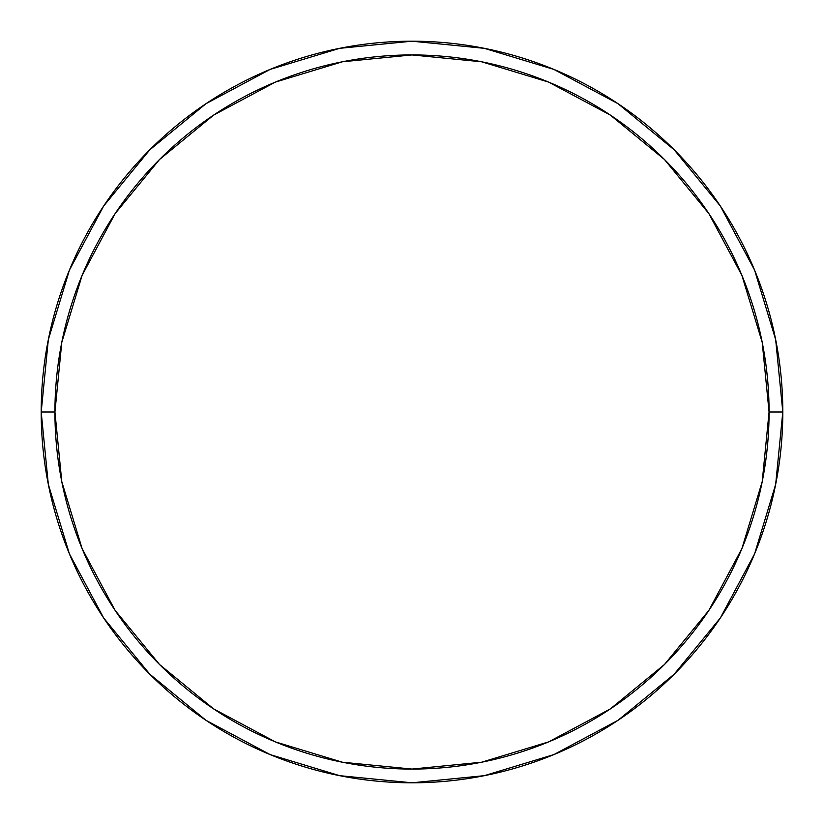 <?xml version="1.0" encoding="UTF-8"?>
<svg xmlns="http://www.w3.org/2000/svg" width="824" height="824" viewBox="0 0 824 824"><rect width="100%" height="100%" fill="white"/><g stroke="black" fill="none" stroke-linecap="round" stroke-linejoin="round"><path stroke-width="1.24" d="M41.2 412A370.8 370.8 0 0 0 412 782.8A370.8 370.8 0 0 0 782.8 412L769.07 412A357.07 357.07 0 0 1 412 769.07A357.07 357.07 0 0 1 54.93 412L61.79 481.659L82.112 548.64L115.113 610.378L159.516 664.484L213.622 708.887L275.36 741.888L342.341 762.21L412 769.07L481.659 762.21L548.64 741.888L610.378 708.887L664.484 664.484L708.887 610.378L741.888 548.64L762.21 481.659L769.07 412L762.21 342.341L741.888 275.36L708.887 213.622L664.484 159.516L610.378 115.113L548.64 82.112L481.659 61.79L412 54.93L342.341 61.79L275.36 82.112L213.622 115.113L159.516 159.516L115.113 213.622L82.112 275.36L61.79 342.341L54.93 412L41.2 412L54.93 412A357.07 357.07 0 0 1 412 54.93A357.07 357.07 0 0 1 769.07 412L782.8 412A370.8 370.8 0 0 0 412 41.2A370.8 370.8 0 0 0 41.2 412A370.8 370.8 0 0 1 412 41.2A370.8 370.8 0 0 1 782.8 412A370.8 370.8 0 0 1 412 782.8A370.8 370.8 0 0 1 41.2 412L48.328 339.663L69.422 270.097L103.618 206.093M103.69 205.99L149.803 149.803L205.897 103.762M205.99 103.69L270.097 69.422L339.663 48.328L411.876 41.2M412 41.2L484.337 48.328L553.903 69.422L617.907 103.618M618.01 103.69L674.197 149.803L720.238 205.897M720.31 205.99L754.578 270.097L775.672 339.663L782.8 411.876M782.8 412L775.672 484.337L754.578 553.903L720.382 617.907M720.31 618.01L674.197 674.197L618.103 720.238M618.01 720.31L553.903 754.578L484.337 775.672L412.124 782.8M412 782.8L339.663 775.672L270.097 754.578L206.093 720.382M205.99 720.31L149.803 674.197L103.762 618.103M103.69 618.01L69.422 553.903L48.328 484.337L41.2 412.124"/></g></svg>
